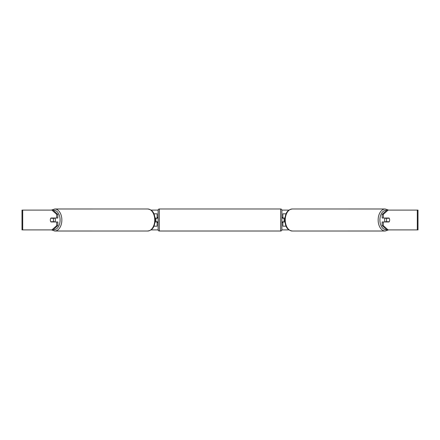 <?xml version="1.0" encoding="UTF-8"?>
<svg xmlns="http://www.w3.org/2000/svg" width="440" height="440" viewBox="0 0 440 440"><rect width="100%" height="100%" fill="white"/><g stroke="black" fill="none" stroke-linecap="round" stroke-linejoin="round"><path stroke-width="0.66" d="M157.135 218.268L155.073 218.02M157.135 218.02L157.135 213.813L153.918 213.813M153.918 226.188L157.135 226.188L157.135 221.733M155.898 221.98L155.898 218.02M155.073 221.98L157.135 221.98M286.083 213.813L282.865 213.813L282.865 218.02L284.928 218.02M286.083 226.188L282.865 226.188L282.865 221.733M284.103 221.98L282.618 221.733L282.618 222.475L281.875 222.475M284.103 221.733L284.103 218.02M284.928 221.98L282.865 221.98M385.226 221.98A2.475 1.59 -90 0 1 384.588 220A2.475 1.59 -90 0 1 385.226 218.02M386.485 220A2.475 1.59 -90 0 1 386.936 218.268L389.208 218.268A2.475 1.59 -90 0 1 389.664 220A2.475 1.59 -90 0 1 389.208 221.733L386.936 221.733A2.475 1.59 -90 0 1 386.485 220M385.792 218.02A2.475 1.59 -90 0 0 385.611 218.268L386.936 218.268M385.792 221.98A2.475 1.59 -90 0 1 385.611 221.733L386.936 221.733M151.003 210.1L158.131 210.1M281.87 210.1L288.998 210.1M151.003 229.9L158.131 229.9M281.87 229.9L288.998 229.9M22.693 210.1L22 210.1L22 229.9L22.693 229.9L22.693 210.1L53.064 210.1L57.838 214.385L56.7 214.385L51.925 210.1M51.925 229.9L56.7 225.615L57.838 225.615L53.064 229.9L22.693 229.9M417.307 229.9L417.307 210.1L418 210.1L418 229.9L386.936 229.9L382.162 225.615L382.162 221.98L383.3 221.98L383.3 225.615L388.075 229.9M386.936 210.1L388.075 210.1L383.3 214.385L382.162 214.385L386.936 210.1M417.307 210.1L388.075 210.1M382.162 214.385L382.162 218.02L383.3 218.02L383.3 214.385M383.3 218.02L389.026 218.02A2.475 1.59 -90 0 1 389.026 221.98L383.3 221.98M382.162 225.615L383.3 225.615M57.838 225.615L57.838 221.98L56.7 221.98L56.7 225.615M56.7 214.385L56.7 218.02L57.838 218.02L57.838 214.385M56.7 218.02L50.974 218.02A2.475 1.59 -90 0 0 50.336 220A2.475 1.59 -90 0 0 50.974 221.98L56.7 221.98M54.775 221.98A2.475 1.59 -90 0 0 55.413 220A2.475 1.59 -90 0 0 54.775 218.02M53.064 221.733A2.475 1.59 -90 0 0 53.515 220A2.475 1.59 -90 0 0 53.064 218.268L50.793 218.268A2.475 1.59 -90 0 0 50.336 220A2.475 1.59 -90 0 0 50.793 221.733L54.39 221.733A2.475 1.59 -90 0 1 54.208 221.98M53.064 218.268L54.39 218.268A2.475 1.59 -90 0 0 54.208 218.02M159.363 208.984A1.238 1.238 0 0 0 158.125 210.221L158.125 229.774A1.238 1.238 0 0 0 159.363 231.011L280.638 231.011L280.638 208.984L159.363 208.984L159.363 231.011M280.638 231.017A1.238 1.238 0 0 0 281.875 229.779M280.638 208.984A1.238 1.238 0 0 1 281.875 210.221L281.875 229.774M284.103 218.268L282.618 218.268L282.618 217.525L281.875 217.525M158.125 217.525L157.382 217.525L157.382 218.268L155.898 218.268M155.898 221.733L157.382 221.733L157.382 222.475L158.125 222.475M385.231 231.011L292.331 231.017A11.017 7.079 -90 0 1 285.247 220A11.017 7.079 -90 0 1 292.331 208.984L385.231 208.989A11.017 7.079 90 0 0 378.153 220A11.017 7.079 90 0 0 385.231 231.011L388.559 229.9M386.755 229.735A9.779 6.287 -90 0 1 379.896 220A9.779 6.287 -90 0 1 386.755 210.265M61.848 220A11.017 7.079 90 0 1 54.769 231.011L147.67 231.017A11.017 7.079 -90 0 0 154.754 220A11.017 7.079 -90 0 0 147.67 208.984L54.769 208.989A11.017 7.079 90 0 1 61.848 220M53.246 229.735A9.779 6.287 -90 0 0 60.104 220A9.779 6.287 -90 0 0 53.246 210.265M385.231 208.989L388.559 210.1M292.331 208.989C286.358 209.841 285.252 214.759 284.807 220C285.252 225.242 286.358 230.159 292.331 231.011M54.769 231.017L51.442 229.9M147.67 231.011C153.643 230.159 154.748 225.242 155.194 220C154.748 214.759 153.643 209.841 147.67 208.989M54.769 208.984L51.442 210.1"/></g></svg>
